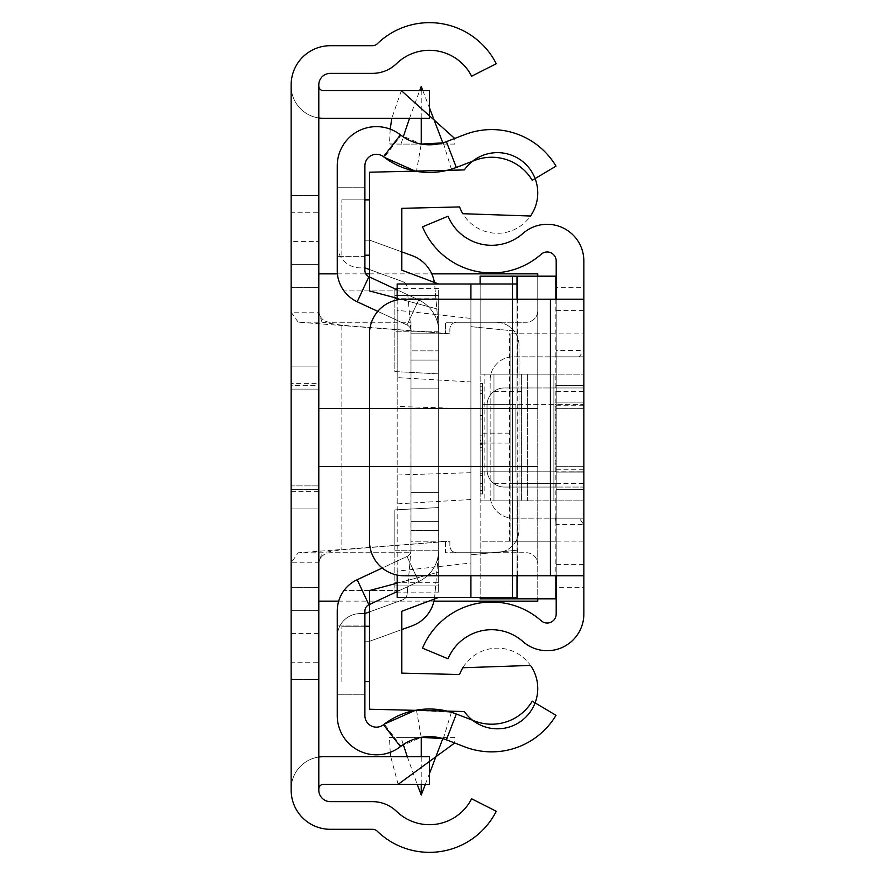 <?xml version="1.0" encoding="UTF-8"?>
<svg xmlns="http://www.w3.org/2000/svg" width="875" height="875" viewBox="0 0 875 875"><rect width="100%" height="100%" fill="white"/><g stroke="black" fill="none" stroke-linecap="round" stroke-linejoin="round"><path stroke-width="0.66" stroke-dasharray="4.38 3.28" d="M318.806 408.439L318.806 601.136L318.806 508.944L291.145 508.944L318.806 508.944L291.145 508.944L318.806 508.944L318.806 273.864L318.806 366.056L291.145 366.056L318.806 366.056L291.145 366.056L291.145 508.944L291.145 366.056L291.145 508.944L291.145 366.056L291.145 508.944L291.145 366.056L291.145 508.944L291.145 366.056L318.806 366.056L318.806 508.944L318.806 366.056L318.806 508.944L318.806 366.056L318.806 508.944L318.806 366.056L318.806 508.944L318.806 366.056L318.806 408.439L537.753 408.439L537.753 273.864M291.145 389.102L318.806 389.102L318.806 485.898L318.806 389.102L318.806 485.898L318.806 389.102L318.806 485.898L318.806 389.102L318.806 485.898L318.806 389.102L291.145 389.102L318.806 389.102L291.145 389.102L291.145 485.898L318.806 485.898L291.145 485.898L291.145 389.102L291.145 485.898L291.145 389.102L291.145 485.898L318.806 485.898L291.145 485.898L291.145 389.102M291.145 383.338L291.145 491.662L291.145 383.338L318.806 383.338L318.806 491.662L318.806 383.338M291.145 491.662L318.806 491.662M291.145 264.644L291.145 790.125A39.178 39.178 0 0 0 330.334 829.303L372.509 829.303A6.913 6.913 0 0 1 377.322 831.25A74.9 74.9 0 0 0 496.267 811.256L471.592 798.777A47.25 47.25 0 0 1 396.561 811.388A34.573 34.573 0 0 0 372.509 801.642L330.334 801.642A11.528 11.528 0 0 1 318.806 790.125L318.806 195.508L318.806 679.492L318.806 195.508L318.806 679.492L318.806 195.508L318.806 679.492L318.806 264.644L318.806 610.356L291.145 610.356L318.806 610.356L318.806 679.492L318.806 195.508L318.806 264.644L318.806 241.598L291.145 241.598L291.145 264.644L318.806 264.644L291.145 264.644M291.145 385.645L291.145 489.355L291.145 385.645L291.145 489.355L291.145 385.645L291.145 489.355L291.145 385.645L291.145 489.355L291.145 385.645L291.145 489.355L291.145 385.645L318.806 385.645L318.806 489.355L318.806 385.645L318.806 489.355L318.806 385.645L318.806 489.355L318.806 385.645L318.806 489.355L318.806 385.645L318.806 489.355L318.806 385.645L291.145 385.645M318.806 241.598L318.806 84.875A11.528 11.528 0 0 1 330.334 73.358L372.509 73.358A34.573 34.573 0 0 0 396.561 63.612A47.25 47.25 0 0 1 471.592 76.223L496.267 63.744A74.9 74.9 0 0 0 377.322 43.75A6.913 6.913 0 0 1 372.509 45.697L330.334 45.697A39.178 39.178 0 0 0 291.145 84.875L291.145 241.598M291.145 212.789L291.145 86.034L291.145 212.789L318.806 212.789L318.806 86.034L318.806 212.789L291.145 212.789M291.145 662.211L291.145 788.966L291.145 662.211L318.806 662.211L318.806 788.966L318.806 662.211L291.145 662.211M291.145 489.355L318.806 489.355L291.145 489.355M291.145 195.508L318.806 195.508L291.145 195.508M291.145 610.356L318.806 610.356L291.145 610.356M291.145 679.492L318.806 679.492L291.145 679.492M298.156 322.175L291.145 312.178L318.806 312.178L321.989 322.175L298.156 322.175L449.87 333.791L449.87 329.175A6.913 6.913 0 0 1 456.783 322.262L495.961 322.262A23.045 23.045 0 0 1 519.006 345.308L519.006 529.692A23.045 23.045 0 0 1 495.961 552.738L456.783 552.738A6.913 6.913 0 0 1 449.87 545.825L449.87 541.209L341.852 549.784L321.989 552.825L298.156 552.825L291.145 562.822L318.806 562.822L321.989 552.825M321.989 322.175L341.852 325.216L449.87 333.791L449.87 329.175A6.913 6.913 0 0 1 456.783 322.262L495.961 322.262A23.045 23.045 0 0 1 519.006 345.308L519.006 529.692A23.045 23.045 0 0 1 495.961 552.738L456.783 552.738A6.913 6.913 0 0 1 449.87 545.825L449.87 541.209L298.156 552.825M291.145 86.034A32.266 32.266 0 0 0 318.806 117.961A32.266 32.266 0 0 1 291.145 86.034M291.145 788.966A32.266 32.266 0 0 1 318.806 757.039A32.266 32.266 0 0 0 291.145 788.966M318.806 86.034A4.605 4.605 0 0 0 323.411 90.639L429.428 90.639L429.428 118.3L323.411 118.3A32.266 32.266 0 0 1 318.806 117.961M318.806 788.966A4.605 4.605 0 0 1 323.411 784.361L429.428 784.361L429.428 756.7L323.411 756.7A32.266 32.266 0 0 0 318.806 757.039M318.806 466.561L537.753 466.561L537.753 408.439L537.753 598.828M369.512 408.439L537.753 408.439L537.753 276.172M537.753 601.136L537.753 466.561L369.512 466.561M318.806 381.566L318.806 564.255L318.806 381.566M537.753 381.566L537.753 564.255L537.753 381.566M330.334 322.262A11.528 11.528 0 0 1 318.806 310.745A11.528 11.528 0 0 0 330.334 322.262L410.998 322.262L330.334 322.262M410.998 333.791L410.998 322.262L410.998 333.791L445.572 333.791L410.998 333.791M318.806 564.255A11.528 11.528 0 0 1 330.334 552.738L410.998 552.738L410.998 541.209L445.572 541.209L445.572 552.738L526.236 552.738A11.528 11.528 0 0 1 537.753 564.255A11.528 11.528 0 0 0 526.236 552.738L445.572 552.738L445.572 541.209L410.998 541.209L410.998 552.738L330.334 552.738A11.528 11.528 0 0 0 318.806 564.255M537.753 310.745A11.528 11.528 0 0 1 526.236 322.262L445.572 322.262L445.572 333.791L445.572 322.262L526.236 322.262A11.528 11.528 0 0 0 537.753 310.745M583.855 489.355L556.194 489.355L583.855 489.355L556.194 489.355L583.855 489.355L556.194 489.355L556.194 385.645L556.194 489.355L556.194 385.645L556.194 489.355L556.194 385.645L556.194 489.355L556.194 385.645L556.194 489.355L556.194 385.645L556.194 489.355L556.194 385.645L583.855 385.645L583.855 518.164L583.855 356.836L583.855 518.164L583.855 356.836L583.855 518.164L583.855 356.836L583.855 518.164L583.855 356.836L583.855 518.164L583.855 356.836L583.855 489.355L583.855 385.645L583.855 489.355L583.855 385.645L583.855 489.355L583.855 385.645L583.855 489.355L583.855 385.645L583.855 489.355L583.855 385.645L583.855 489.355L556.194 489.355L556.194 385.645L583.855 385.645L556.194 385.645L583.855 385.645L556.194 385.645L583.855 385.645L583.855 518.164L556.194 518.164L556.194 356.836L583.855 356.836L556.194 356.836L556.194 518.164L556.194 356.836L556.194 518.164L556.194 356.836L583.855 356.836L556.194 356.836L556.194 518.164L556.194 356.836L556.194 518.164L583.855 518.164M556.194 356.836L583.855 356.836L556.194 356.836L556.194 466.309L556.194 356.836M527.384 500.883L553.886 500.883L553.886 374.117L493.97 374.117L521.62 374.117L521.62 500.883L583.855 500.883L553.886 500.883L553.886 374.117L493.97 374.117L493.97 500.883L527.384 500.883L527.384 374.117L527.384 500.883M556.194 310.592L583.855 310.592L583.855 287.7L556.194 287.7L556.194 524.661L583.855 524.661L583.855 564.408L556.194 564.408L556.194 587.3L583.855 587.3L583.855 564.408M583.855 541.133L556.194 541.133L556.194 524.661L555.406 518.164L579.272 518.164L583.855 524.661L583.855 350.339L556.194 350.339L555.406 356.836L579.272 356.836L583.855 350.339L583.855 333.867L556.194 333.867M583.855 310.592L583.855 333.867M583.855 287.7L583.855 261.002A36.684 36.684 0 0 0 522.9 233.483A47.25 47.25 0 0 1 448.044 216.213L422.516 226.844A74.9 74.9 0 0 0 541.198 254.231A9.023 9.023 0 0 1 556.194 261.002L556.194 287.7M556.194 587.3L556.194 613.998A9.023 9.023 0 0 1 541.198 620.769A74.9 74.9 0 0 0 422.516 648.156L448.044 658.788A47.25 47.25 0 0 1 522.9 641.517A36.684 36.684 0 0 0 583.855 613.998L583.855 587.3M583.855 471.844L583.855 402.927L583.855 404.37L556.194 404.37L583.855 404.37L583.855 471.844L556.194 472.073L556.194 402.927L556.194 404.37L555.045 404.37L555.045 471.844L482.442 471.844L510.103 471.844L510.103 404.37L555.045 404.37L515.856 404.37L515.856 471.844L482.442 471.844L482.442 404.37L515.856 404.37L515.856 471.844L556.194 471.844L556.194 404.37L555.045 404.37L555.045 471.844L583.855 471.844M583.855 487.047L583.855 387.953L556.194 387.953L583.855 387.953L583.855 487.047L556.194 487.047L556.194 387.953L553.886 387.953L553.886 487.047L556.194 487.047L556.194 387.953L504.339 387.953L553.886 387.953L553.886 487.047L583.855 487.047M517.759 541.209L556.194 541.209L556.194 333.791L556.194 391.409L556.194 374.117L553.886 374.117L583.855 374.117L583.855 500.883L583.855 374.117L556.194 374.117L556.194 500.883L556.194 483.591L510.103 483.591L510.103 541.209L510.103 333.791L509.359 333.791L509.359 541.209L556.194 541.209L556.194 391.409L556.194 483.591L510.103 483.591L510.103 333.791L556.194 333.791L517.759 333.791L517.759 541.209L517.016 541.209L517.016 284.003L517.016 331.253L470.914 326.648L470.914 284.003L470.914 326.648L517.016 331.253L517.016 299.217M556.194 541.133L556.194 564.408M556.194 575.783L550.43 575.783L550.43 299.217L556.194 299.217L556.194 575.783L583.855 575.783M556.194 472.073L583.855 472.073L556.194 472.073M556.194 402.927L583.855 402.927L556.194 402.927M556.194 299.217L583.855 299.217M550.43 299.217L404.086 299.217A34.573 34.573 0 0 0 369.512 333.791L369.512 541.209A34.573 34.573 0 0 0 404.086 575.783L550.43 575.783M555.406 518.164L550.43 518.164L550.43 356.836L555.406 356.836M579.272 518.164L550.43 518.164L550.43 356.836L579.272 356.836M490.164 379.881A23.045 23.045 0 0 1 513.209 356.836A23.045 23.045 0 0 0 490.164 379.881L490.164 495.119A23.045 23.045 0 0 0 513.209 518.164A23.045 23.045 0 0 1 490.164 495.119L490.164 379.881M513.209 518.164L550.43 518.164L513.209 518.164M550.43 356.836L513.209 356.836L550.43 356.836M510.103 404.37L482.442 404.37L510.103 404.37L510.103 471.844M482.442 404.37L482.442 471.844M553.886 487.047L504.339 487.047A17.281 17.281 0 0 1 487.047 469.766L487.047 405.234A17.281 17.281 0 0 1 504.339 387.953A17.281 17.281 0 0 0 487.047 405.234L487.047 469.766A17.281 17.281 0 0 0 504.339 487.047L553.886 487.047M517.355 575.783L517.355 500.883L521.609 500.883L493.97 500.883L521.62 500.883L521.62 374.117L517.355 374.117L517.355 299.217M493.97 500.883L493.97 374.117M482.442 415.691L482.442 493.839L482.442 415.691M482.442 415.483L480.134 415.483L480.134 493.839L480.134 440.552L482.442 440.552M482.442 386.794L482.442 490.503L480.134 490.503L482.442 490.503L480.134 490.503L482.442 490.503L480.134 490.503L482.442 490.503L482.442 493.97L482.442 442.105L480.134 442.105L482.442 442.105L482.442 490.503L480.134 490.503L482.442 490.503L480.134 490.503L480.134 493.97L480.134 490.503L482.442 490.503L482.442 437.5L480.134 437.5L480.134 493.97L480.134 383.338L480.134 437.5L482.442 437.5L482.442 386.794L482.442 493.97L482.442 386.794L480.134 386.794L480.134 493.97L480.134 386.794L482.442 386.794L482.442 490.503L482.442 383.338L482.442 435.192L482.442 383.338L482.442 386.794L480.134 386.794M482.442 444.412L482.442 483.591L482.442 444.412L480.134 444.412L480.134 483.591L482.442 483.591L480.134 483.591L480.134 444.412L482.442 444.412M517.355 500.883L517.016 598.828M517.016 276.172L517.355 374.117M484.17 500.883L521.609 500.883L521.609 374.117L484.17 374.117L484.17 500.883L480.134 500.883L480.134 374.117L484.17 374.117M517.016 374.117L517.016 500.883L480.134 500.883L480.134 598.828L512.4 598.828L512.4 276.172L512.4 598.828L556.194 598.828L556.194 276.172L480.134 276.172L480.134 374.117L517.016 374.117M480.134 284.003L480.134 541.209L517.016 541.209L517.016 597.45L517.016 550.2L470.914 554.816L470.914 597.45L470.914 554.816L517.016 550.2L517.016 575.783M480.134 415.483L480.134 440.552M509.359 541.209L480.134 541.209L480.134 597.45M480.134 435.192L482.442 435.192L480.134 435.192M517.759 333.791L509.359 333.791M556.194 598.828L556.194 276.172M556.194 391.409L583.855 391.409M421.236 784.361L421.236 756.7M403.266 744.559L400.991 737.373L421.236 737.373L400.991 746.178A47.25 47.25 0 0 1 443.275 738.73L443.275 737.373L437.631 737.373M407.291 756.7L417.222 784.361M425.316 784.361L429.428 773.686M390.217 752.303L389.462 737.373L454.803 737.373L454.683 742.995M398.114 784.361L390.742 756.7M400.991 737.373L389.462 737.538M454.803 737.373L443.275 737.373M421.236 90.639L421.236 118.3M437.631 144.08L443.275 144.08L443.275 142.723L451.38 169.17A74.9 74.9 0 0 1 384.344 157.358L400.991 135.275L421.236 144.08L400.991 144.08L403.266 136.894M409.533 118.3L419.65 90.639M422.833 90.639L429.428 107.767M390.217 129.15L389.462 144.08L454.803 144.08L454.683 138.458M401.352 90.639L391.792 118.3M400.991 144.08L389.462 143.916M454.803 144.08L443.275 144.08M397.163 289.888L368.889 276.697A6.913 6.913 0 0 1 364.897 270.43A6.913 6.913 0 0 0 368.889 276.697A6.913 6.913 0 0 1 364.897 270.43L364.897 267.87L360.292 267.87A23.045 23.045 0 0 1 337.247 244.825A23.045 23.045 0 0 0 360.292 267.87L364.897 267.87L364.897 240.22L364.897 270.43L364.897 165.812A11.528 11.528 0 0 1 383.491 156.713A74.9 74.9 0 0 0 456.323 167.464L474.698 160.398A47.25 47.25 0 0 1 532.241 180.294L555.997 166.13A74.9 74.9 0 0 0 464.767 134.586L446.392 141.652A47.25 47.25 0 0 1 400.455 134.87A39.178 39.178 0 0 0 337.247 165.812L337.247 270.43A34.573 34.573 0 0 0 357.208 301.766L407.006 324.986A6.913 6.913 0 0 1 410.998 331.253L410.998 550.2A6.913 6.913 0 0 1 407.006 556.467L357.208 579.688A34.573 34.573 0 0 0 337.247 611.023L337.247 715.641A39.178 39.178 0 0 0 400.455 746.583A47.25 47.25 0 0 1 446.392 739.802L464.767 746.867A74.9 74.9 0 0 0 555.997 715.323L532.241 701.159A47.25 47.25 0 0 1 474.698 721.055L456.323 713.989L446.392 739.802M368.889 276.697L357.208 301.766L407.006 324.986L357.208 301.766A34.573 34.573 0 0 1 337.247 270.43A34.573 34.573 0 0 0 357.208 301.766A34.573 34.573 0 0 1 343.973 290.916A34.573 34.573 0 0 0 357.208 301.766L407.006 324.986A6.913 6.913 0 0 1 410.998 331.253L410.889 551.403A6.913 6.913 0 0 1 407.006 556.467L357.208 579.688A34.573 34.573 0 0 0 343.973 590.537A34.573 34.573 0 0 1 357.208 579.688A34.573 34.573 0 0 0 337.247 611.023A34.573 34.573 0 0 1 357.208 579.688L382.244 568.017M438.648 288.619L394.866 288.619L394.866 295.531L438.648 295.531L438.648 585.922L394.866 585.922L394.866 583.778L369.512 590.537L369.512 709.231L464.319 711.528A40.338 40.338 0 0 0 526.673 716.253A40.338 40.338 0 0 0 518.722 654.237A40.338 40.338 0 0 0 459.583 674.527L401.778 673.127L401.778 611.275L438.648 597.45L470.914 597.45L470.914 284.003L438.648 284.003L401.778 270.178L401.778 208.327L459.583 206.927A40.338 40.338 0 0 0 518.722 227.216A40.338 40.338 0 0 0 526.673 165.2A40.338 40.338 0 0 0 464.319 169.925L369.512 172.222L369.512 290.916L394.866 297.675L394.866 295.531L438.648 295.531L438.648 288.619L438.648 388.872L438.648 331.253A34.573 34.573 0 0 0 418.688 299.917A34.573 34.573 0 0 1 438.648 331.253A34.573 34.573 0 0 0 438.616 329.58A34.573 34.573 0 0 1 438.648 331.253A34.573 34.573 0 0 0 418.688 299.917A34.573 34.573 0 0 1 438.375 326.9A34.573 34.573 0 0 0 418.688 299.917L399.394 290.916L418.688 299.917A34.573 34.573 0 0 1 438.648 331.253L438.648 550.2A34.573 34.573 0 0 1 438.616 551.873A34.573 34.573 0 0 0 438.648 550.2A34.573 34.573 0 0 1 418.688 581.536L368.889 604.756L418.688 581.536L399.394 590.537L418.688 581.536L407.816 586.611L410.998 550.2L410.998 492.581L410.998 550.2A6.913 6.913 0 0 1 407.006 556.467A6.913 6.913 0 0 0 410.998 550.2A6.913 6.913 0 0 1 407.006 556.467A6.913 6.913 0 0 0 410.889 551.403L407.816 586.611L368.889 604.756A6.913 6.913 0 0 0 364.897 611.023L364.897 641.233L364.897 613.583L360.292 613.583A23.045 23.045 0 0 0 337.247 636.628A23.045 23.045 0 0 1 360.292 613.583L364.897 613.583L364.897 611.023L364.897 715.641A11.528 11.528 0 0 0 383.491 724.741A74.9 74.9 0 0 1 456.323 713.989M377.77 311.358L407.006 324.986A6.913 6.913 0 0 1 410.889 330.05L410.998 331.253A6.913 6.913 0 0 0 407.006 324.986A6.913 6.913 0 0 1 410.889 330.05L410.998 388.872L410.998 331.253A6.913 6.913 0 0 0 407.006 324.986L357.208 301.766M364.897 625.1L364.897 694.247L364.897 625.1L337.247 625.1L337.247 694.247L337.247 625.1L364.897 625.1M470.914 318.434L470.914 563.019L470.914 318.434L438.648 314.825L438.648 309.356L438.648 550.2A34.573 34.573 0 0 1 418.688 581.536A34.573 34.573 0 0 0 438.375 554.553A34.573 34.573 0 0 1 418.688 581.536L397.163 591.566M364.897 256.353L364.897 187.206L364.897 256.353L337.247 256.353L337.247 187.206L337.247 256.353L364.897 256.353M438.648 550.2A34.573 34.573 0 0 1 418.688 581.536A34.573 34.573 0 0 0 438.648 550.2L438.648 492.581L438.648 592.834L438.648 585.922L394.866 585.922L394.866 592.834L394.866 550.2L438.648 550.2L394.866 550.2L394.866 509.873L438.648 507.566L438.648 550.2M368.889 604.756A6.913 6.913 0 0 0 364.897 611.023A6.913 6.913 0 0 1 368.889 604.756L357.208 579.688M410.998 350.842L410.998 530.611L410.998 350.842L410.998 530.611L410.998 350.842L410.998 530.611L410.998 350.842L410.998 530.611L410.998 350.842L438.648 350.842L438.648 530.611L438.648 350.842L438.648 530.611L438.648 350.842L438.648 530.611L438.648 350.842L438.648 530.611L438.648 350.842L410.998 350.842M364.897 187.206L337.247 187.206L364.897 187.206M438.648 388.872L410.998 388.872L438.648 388.872M438.648 360.062L410.998 360.062L438.648 360.062M399.394 290.916L343.973 290.916L399.394 290.916M399.394 590.537L343.973 590.537L399.394 590.537M438.648 521.391L410.998 521.391L438.648 521.391M438.648 492.581L410.998 492.581L438.648 492.581M364.897 694.247L337.247 694.247L364.897 694.247M410.998 530.611L438.648 530.611L410.998 530.611M443.275 738.73L451.38 712.283A74.9 74.9 0 0 0 384.344 724.095L400.991 746.178M451.38 712.283L415.308 710.336M416.445 710.128L421.236 737.373M415.308 171.117L416.445 171.325L421.236 144.08M443.275 142.723A47.25 47.25 0 0 1 400.991 135.275M416.445 171.325L447.103 170.341M407.816 294.842L410.998 331.253L407.816 294.842M369.512 611.898L402.642 599.845A6.913 6.913 0 0 0 407.17 593.95L407.816 586.611L407.17 593.95A6.913 6.913 0 0 1 402.642 599.845L364.897 613.583M434.372 599.047A34.573 34.573 0 0 0 434.722 596.356L438.375 554.553L434.722 596.356A34.573 34.573 0 0 1 412.103 625.833L369.775 641.233L364.897 641.233L369.775 641.233L401.778 629.595M401.778 251.858L369.775 240.22L364.897 240.22L369.775 240.22L412.103 255.62A34.573 34.573 0 0 1 434.722 285.097L438.375 326.9L434.722 285.097A34.573 34.573 0 0 0 434.372 282.406M369.512 269.555L402.642 281.608A6.913 6.913 0 0 1 407.17 287.503A6.913 6.913 0 0 0 402.642 281.608L364.897 267.87M470.914 299.217L470.914 575.783M470.914 284.003L517.016 284.003M470.914 597.45L517.016 597.45M397.163 299.917L397.163 575.083M470.914 472.686L397.163 474.983L397.163 406.47L470.914 408.767M470.914 499.516L397.163 503.858L397.163 571.167L470.914 563.019M397.163 284.003L397.163 310.286L438.648 314.825L438.648 572.097L394.866 583.778L394.866 509.873L438.648 507.566L438.648 572.097L397.163 583.155L397.163 597.45M397.163 310.286L397.163 377.595L470.914 381.938M369.512 199.883L369.512 255.194L369.512 199.883L341.852 199.883L364.897 199.883M369.512 626.259L369.512 681.57L369.512 626.259L341.852 626.259L364.897 626.259M397.163 377.595L397.163 406.47M397.163 474.983L397.163 503.858M397.163 571.167L397.163 583.155M397.163 298.298L438.648 309.356L394.866 297.675L394.866 371.58L438.648 373.887L394.866 371.58L394.866 298.725L438.648 298.725M369.512 255.194L364.897 255.194M341.852 255.194L341.852 199.883L341.852 255.194M369.512 681.57L364.897 681.57M341.852 681.57L341.852 626.259L341.852 681.57M438.648 592.834L394.866 592.834M438.648 331.253L394.866 331.253L438.648 331.253M394.866 288.619L394.866 298.725M291.145 633.402L318.806 633.402M291.145 287.689L318.806 287.689L291.145 287.689M291.145 587.311L318.806 587.311L291.145 587.311M341.852 325.216L341.852 549.784L341.852 325.216M556.194 408.691L583.855 408.691L556.194 408.691M556.194 466.309L583.855 466.309L556.194 466.309M556.194 483.591L583.855 483.591M556.194 405.234L583.855 405.234M556.194 469.766L583.855 469.766M482.442 433.18L510.103 433.18M482.442 443.034L510.103 443.034M493.97 483.591L521.62 483.591M493.97 391.409L521.62 391.409M480.134 447.278L482.442 447.278M482.442 475.694L480.134 475.694M555.844 299.217L555.844 575.783M512.061 598.828L512.061 276.172M480.134 415.428L482.442 415.428M480.134 443.406L482.442 443.406M482.442 473.681L480.134 473.681M480.134 450.133L482.442 450.133M480.134 419.059L482.442 419.059L480.134 419.059M418.688 581.536L407.006 556.467L418.688 581.536M418.688 299.917L407.006 324.986L418.688 299.917M383.491 724.741L400.455 746.583M383.491 156.713L400.455 134.87M456.323 167.464L446.392 141.652M394.866 582.728L438.648 582.728M337.411 273.864L365.816 273.864M369.512 273.864L431.78 273.864M338.691 601.136L433.967 601.136M482.442 390.13L480.134 390.13M482.442 418.917L480.134 418.917M482.442 383.206L480.134 383.206M482.442 493.839L480.134 493.839M482.442 471.231L480.134 471.231M482.442 486.927L480.134 486.927M482.442 493.97L480.134 493.97L482.442 493.97M482.442 393.706L480.134 393.706M482.442 383.338L480.134 383.338L482.442 383.338"/><path stroke-width="1.31" d="M291.145 84.875L291.145 790.125A39.178 39.178 0 0 0 330.334 829.303L372.509 829.303A6.913 6.913 0 0 1 377.322 831.25A74.9 74.9 0 0 0 496.267 811.256L471.592 798.777A47.25 47.25 0 0 1 396.561 811.388A34.573 34.573 0 0 0 372.509 801.642L330.334 801.642A11.528 11.528 0 0 1 318.806 790.125L318.806 84.875A11.528 11.528 0 0 1 330.334 73.358L372.509 73.358A34.573 34.573 0 0 0 396.561 63.612A47.25 47.25 0 0 1 471.592 76.223L496.267 63.744A74.9 74.9 0 0 0 377.322 43.75A6.913 6.913 0 0 1 372.509 45.697L330.334 45.697A39.178 39.178 0 0 0 291.145 84.875M318.806 86.034A4.605 4.605 0 0 0 323.411 90.639L429.428 90.639L429.428 118.3L323.411 118.3A32.266 32.266 0 0 1 318.806 117.961M318.806 788.966A4.605 4.605 0 0 1 323.411 784.361L429.428 784.361L429.428 756.7L323.411 756.7A32.266 32.266 0 0 0 318.806 757.039M318.806 408.439L369.512 408.439M431.78 273.864L537.753 273.864L537.753 276.172M537.753 598.828L537.753 601.136L433.967 601.136M369.512 466.561L318.806 466.561M583.855 489.355L583.855 518.164M583.855 356.836L583.855 385.645L583.855 356.836M583.855 299.217L583.855 575.783L404.086 575.783A34.573 34.573 0 0 1 369.512 541.209L369.512 333.791A34.573 34.573 0 0 1 404.086 299.217L583.855 299.217L583.855 261.002A36.684 36.684 0 0 0 522.9 233.483A47.25 47.25 0 0 1 448.044 216.213L422.516 226.844A74.9 74.9 0 0 0 541.198 254.231A9.023 9.023 0 0 1 556.194 261.002L556.194 299.217M556.194 575.783L556.194 613.998A9.023 9.023 0 0 1 541.198 620.769A74.9 74.9 0 0 0 422.516 648.156L448.044 658.788A47.25 47.25 0 0 1 522.9 641.517A36.684 36.684 0 0 0 583.855 613.998L583.855 575.783M470.914 575.783L470.914 597.45L517.016 597.45L517.016 598.828L517.355 575.783M556.194 276.172L480.134 276.172L480.134 284.003M556.194 598.828L517.355 598.828M397.163 298.298L369.512 290.916L369.512 172.222L464.319 169.925A40.338 40.338 0 0 1 520.472 159.873A40.338 40.338 0 0 1 530.523 216.016L462.831 213.708A40.338 40.338 0 0 1 459.583 206.927L401.778 208.327L401.778 270.178L438.648 284.003L517.016 284.003L517.016 276.172M480.134 597.45L480.134 598.828L517.016 598.828M417.222 784.361L421.236 794.992L421.236 784.361M421.236 756.7L421.236 737.373L437.631 737.373M403.266 744.559L407.291 756.7M421.236 794.992L425.316 784.361M429.428 773.686L442.827 738.587L421.236 737.373M454.683 742.995L398.114 784.361M390.742 756.7L390.217 752.303M419.65 90.639L421.236 86.461L421.236 90.639M421.236 118.3L421.236 144.08L437.631 144.08M403.266 136.894L409.533 118.3M421.236 86.461L422.833 90.639M429.428 107.767L442.827 142.866L421.236 144.08M454.683 138.458L401.352 90.639M391.792 118.3L390.217 129.15M397.163 591.566L368.889 604.756A6.913 6.913 0 0 0 364.897 611.023L364.897 715.641A11.528 11.528 0 0 0 383.491 724.741L400.455 746.583A39.178 39.178 0 0 1 337.247 715.641L337.247 611.023A34.573 34.573 0 0 1 357.208 579.688L382.244 568.017M368.889 276.697L357.208 301.766A34.573 34.573 0 0 1 337.247 270.43L337.247 165.812A39.178 39.178 0 0 1 400.455 134.87A47.25 47.25 0 0 0 446.392 141.652L464.767 134.586A74.9 74.9 0 0 1 555.997 166.13L532.241 180.294A47.25 47.25 0 0 0 474.698 160.398L456.323 167.464A74.9 74.9 0 0 1 383.491 156.713A11.528 11.528 0 0 0 364.897 165.812L364.897 270.43A6.913 6.913 0 0 0 368.889 276.697L397.163 289.888M357.208 301.766L377.77 311.358M383.491 724.741A74.9 74.9 0 0 1 456.323 713.989L474.698 721.055A47.25 47.25 0 0 0 532.241 701.159L555.997 715.323A74.9 74.9 0 0 1 464.767 746.867L446.392 739.802A47.25 47.25 0 0 0 400.455 746.583M415.308 710.336L384.344 724.095M384.344 157.358L415.308 171.117M447.103 170.341L451.38 169.17M434.372 599.047A34.573 34.573 0 0 1 412.103 625.833L401.778 629.595M369.512 611.898L364.897 613.583M401.778 251.858L412.103 255.62A34.573 34.573 0 0 1 434.372 282.406M364.897 267.87L369.512 269.555M470.914 284.003L470.914 299.217M470.914 597.45L438.648 597.45L401.778 611.275L401.778 673.127L459.583 674.527A40.338 40.338 0 0 1 462.831 667.745L530.523 665.438A40.338 40.338 0 0 1 520.472 721.58A40.338 40.338 0 0 1 464.319 711.528L369.512 709.231L369.512 590.537L397.163 583.155M517.016 597.45L517.016 575.783M438.648 284.003L397.163 284.003L397.163 299.917M397.163 575.083L397.163 597.45L438.648 597.45M517.016 299.217L517.016 284.003M530.523 665.438L462.831 667.745M462.831 213.708L530.523 216.016M364.897 255.194L369.512 255.194M364.897 199.883L369.512 199.883M364.897 681.57L369.512 681.57M364.897 626.259L369.512 626.259M550.43 299.217L550.43 575.783M517.355 299.217L517.355 276.172M555.844 276.172L555.844 299.217M555.844 575.783L555.844 598.828M368.889 604.756L357.208 579.688M456.323 713.989L446.392 739.802M383.491 156.713L400.455 134.87M456.323 167.464L446.392 141.652M318.806 273.864L337.411 273.864M365.816 273.864L369.512 273.864M318.806 601.136L338.691 601.136"/></g></svg>
